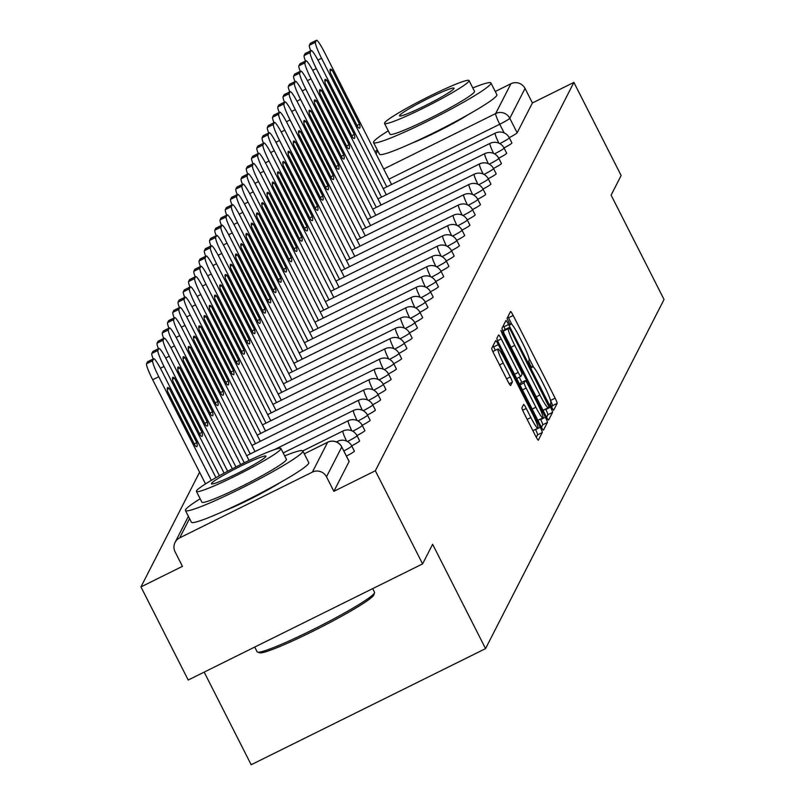 <?xml version="1.0" encoding="UTF-8"?>
<svg xmlns="http://www.w3.org/2000/svg" width="805" height="805" viewBox="0 0 805 805"><rect width="100%" height="100%" fill="white"/><g stroke="black" fill="none" stroke-linecap="round" stroke-linejoin="round"><path stroke-width="1.21" d="M551.767 407.511L553.609 410.298L557.14 403.406A5.172 0.584 63.6 0 0 555.138 398.163L513.198 315.49A5.172 0.584 63.6 0 0 510.571 311.505A5.172 0.584 63.6 0 0 510.531 311.535L507.029 318.408L510.259 324.868L510.742 323.952A16.543 1.872 63.6 0 1 510.853 323.821A16.543 1.872 63.6 0 1 519.255 336.581L522.747 343.463A16.543 1.872 63.6 0 1 529.147 360.238L528.694 361.123L530.092 364.786L531.934 367.583L532.417 366.667A16.543 1.872 63.6 0 1 532.528 366.547A16.543 1.872 63.6 0 1 540.93 379.296L544.422 386.189A16.543 1.872 63.6 0 1 550.821 402.953L550.368 403.838L551.767 407.511M521.932 407.763A5.172 0.584 63.6 0 0 523.924 413.005L535.697 436.199A5.172 0.584 63.6 0 0 538.324 440.184A5.172 0.584 63.6 0 0 538.354 440.144L542.258 432.516A5.172 0.584 63.6 0 0 540.256 427.284L498.315 344.6A5.172 0.584 63.6 0 0 495.689 340.616A5.172 0.584 63.6 0 0 495.649 340.656L491.754 348.283A5.172 0.584 63.6 0 0 493.747 353.526L507.965 381.54A5.172 0.584 63.6 0 0 510.591 385.525A5.172 0.584 63.6 0 0 510.622 385.484L512.292 382.224A5.172 0.584 63.6 0 0 510.3 376.982L503.246 363.095A13.826 1.57 63.6 0 1 497.993 348.978A13.826 1.57 63.6 0 1 505.017 359.634L532.628 414.062A13.826 1.57 63.6 0 1 537.881 428.18A13.826 1.57 63.6 0 1 530.857 417.523L526.259 408.447A5.172 0.584 63.6 0 0 523.632 404.462A5.172 0.584 63.6 0 0 523.592 404.502L521.932 407.763M573.895 82.402L621.138 175.52L611.106 195.142L664.044 299.5L485.556 648.629L432.617 544.271L422.585 563.903L375.341 470.774L573.895 82.402L532.407 102.96L525.041 88.449L509.796 118.285A10.535 0.875 153.1 0 1 499.744 124.242L388.865 179.183M545.971 416.094A5.172 0.584 63.6 0 0 548.597 420.079A5.172 0.584 63.6 0 0 548.628 420.049L552.532 412.422A5.172 0.584 63.6 0 0 550.529 407.179L508.589 324.506A5.172 0.584 63.6 0 0 505.963 320.521L502.028 328.178A5.172 0.584 63.6 0 0 504.031 333.421L545.971 416.094M547.39 422.474L543.496 430.091A5.172 0.584 63.6 0 1 543.456 430.132A5.172 0.584 63.6 0 1 540.829 426.147L498.889 343.473A5.172 0.584 63.6 0 1 496.886 338.231L498.557 334.971A5.172 0.584 63.6 0 1 498.597 334.93A5.172 0.584 63.6 0 1 501.223 338.915L518.229 372.443A5.172 0.584 63.6 0 0 520.855 376.428A5.172 0.584 63.6 0 0 520.885 376.388L521.992 374.224A5.172 0.584 63.6 0 0 520 368.992L502.29 334.075L500.911 330.382L502.753 333.179L545.398 417.232A5.172 0.584 63.6 0 1 547.39 422.474L542.701 424.788L541.433 427.284M223.991 511.044A41.075 3.411 -26.9 0 0 280.502 482.376M412.1 143.079A41.075 3.411 -26.9 0 0 468.611 114.411M422.585 563.903L188.199 680.024L140.956 586.905L199.58 472.223M204.168 672.105L251.17 764.75L485.556 648.629M375.341 470.774L333.864 491.332L326.498 476.822A10.535 10.425 -152.9 0 0 312.38 472.112L179.716 537.841A10.535 10.425 -152.9 0 0 175.088 551.838L182.443 566.348L140.956 586.905M495.266 91.498L510.923 83.74A10.535 10.425 27.1 0 1 525.041 88.449M375.039 151.944A10.535 10.425 27.1 0 1 377.324 149.982M346.452 456.103A10.535 0.875 -26.9 0 0 354.371 451.112L351.765 445.96A10.535 0.875 153.1 0 1 343.836 450.961M351.694 445.839A10.535 0.875 -26.9 0 0 359.624 440.838L357.018 435.686A10.535 0.875 153.1 0 1 347.468 441.512M356.947 435.565A10.535 0.875 -26.9 0 0 364.876 430.564L362.27 425.422A10.535 0.875 153.1 0 1 352.721 431.239M362.2 425.292A10.535 0.875 -26.9 0 0 370.129 420.291L367.523 415.149A10.535 0.875 153.1 0 1 357.973 420.965M367.452 415.018A10.535 0.875 -26.9 0 0 375.382 410.017L372.765 404.875A10.535 0.875 153.1 0 1 363.226 410.691M372.705 404.744A10.535 0.875 -26.9 0 0 380.634 399.753L378.018 394.601A10.535 0.875 153.1 0 1 368.479 400.427M377.958 394.47A10.535 0.875 -26.9 0 0 385.887 389.479L383.271 384.327A10.535 0.875 153.1 0 1 373.731 390.153M383.21 384.196A10.535 0.875 -26.9 0 0 391.139 379.205L388.523 374.053A10.535 0.875 153.1 0 1 378.984 379.88M388.463 373.933A10.535 0.875 -26.9 0 0 396.392 368.932L393.776 363.78A10.535 0.875 153.1 0 1 384.226 369.606M393.705 363.659A10.535 0.875 -26.9 0 0 401.635 358.658L399.028 353.516A10.535 0.875 153.1 0 1 389.479 359.332M398.958 353.385A10.535 0.875 -26.9 0 0 406.887 348.384L404.281 343.242A10.535 0.875 153.1 0 1 394.732 349.058M404.211 343.111A10.535 0.875 -26.9 0 0 412.14 338.11L409.534 332.968A10.535 0.875 153.1 0 1 399.984 338.784M409.463 332.837A10.535 0.875 -26.9 0 0 417.393 327.846L414.786 322.694A10.535 0.875 153.1 0 1 405.237 328.521M414.716 322.564A10.535 0.875 -26.9 0 0 422.645 317.573L420.029 312.421A10.535 0.875 153.1 0 1 410.49 318.247M419.969 312.29A10.535 0.875 -26.9 0 0 427.898 307.299L425.282 302.147A10.535 0.875 153.1 0 1 415.742 307.973M425.221 302.026A10.535 0.875 -26.9 0 0 433.15 297.025L430.534 291.873A10.535 0.875 153.1 0 1 420.995 297.699M430.474 291.752A10.535 0.875 -26.9 0 0 438.403 286.751L435.787 281.609A10.535 0.875 153.1 0 1 426.248 287.425M435.726 281.478A10.535 0.875 -26.9 0 0 443.656 276.477L441.039 271.335A10.535 0.875 153.1 0 1 431.49 277.151M440.969 271.204A10.535 0.875 -26.9 0 0 448.898 266.203L446.292 261.062A10.535 0.875 153.1 0 1 436.743 266.878M446.222 260.931A10.535 0.875 -26.9 0 0 454.151 255.94L451.545 250.788A10.535 0.875 153.1 0 1 441.995 256.614M451.474 250.657A10.535 0.875 -26.9 0 0 459.403 245.666L456.797 240.514A10.535 0.875 153.1 0 1 447.248 246.34M456.727 240.383A10.535 0.875 -26.9 0 0 464.656 235.392L462.05 230.24A10.535 0.875 153.1 0 1 452.501 236.066M461.979 230.119A10.535 0.875 -26.9 0 0 469.909 225.118L467.292 219.966A10.535 0.875 153.1 0 1 457.753 225.792M467.232 219.846A10.535 0.875 -26.9 0 0 475.161 214.844L472.545 209.703A10.535 0.875 153.1 0 1 463.006 215.519M472.485 209.572A10.535 0.875 -26.9 0 0 480.414 204.571L477.798 199.429A10.535 0.875 153.1 0 1 468.258 205.245M477.737 199.298A10.535 0.875 -26.9 0 0 485.667 194.297L483.05 189.155A10.535 0.875 153.1 0 1 473.511 194.971M482.99 189.024A10.535 0.875 -26.9 0 0 490.909 184.033L488.303 178.881A10.535 0.875 153.1 0 1 478.754 184.707M488.233 178.75A10.535 0.875 -26.9 0 0 496.162 173.759L493.556 168.607A10.535 0.875 153.1 0 1 484.006 174.433M493.485 168.476A10.535 0.875 -26.9 0 0 501.414 163.485L498.808 158.333A10.535 0.875 153.1 0 1 489.259 164.16M498.738 158.213A10.535 0.875 -26.9 0 0 506.667 153.212L504.061 148.06A10.535 0.875 153.1 0 1 494.512 153.886M503.99 147.939A10.535 0.875 -26.9 0 0 511.92 142.938L509.313 137.796A10.535 0.875 153.1 0 1 499.764 143.612M333.864 491.332L349.108 461.507A10.535 0.875 -26.9 0 0 349.129 461.386A10.535 0.875 -26.9 0 0 349.018 461.325M532.407 102.96L517.152 132.785A10.535 0.875 153.1 0 1 509.243 137.665M511.869 324.435L508.508 317.804A5.172 0.584 63.6 0 0 507.915 316.677M533.544 367.15L528.905 358.014M551.656 407.28L552.451 405.72A5.172 0.584 63.6 0 0 550.58 400.739M505.238 329.456L503.9 326.82A5.172 0.584 63.6 0 0 503.306 325.693M546.565 417.232L547.843 414.736A5.172 0.584 63.6 0 0 545.84 409.504L545.629 409.081M548.909 406.696L510.692 330.463L508.851 327.665L508.347 328.631A16.543 1.872 63.6 0 0 514.747 345.395L539.913 395.003A16.543 1.872 63.6 0 0 548.316 407.763A16.543 1.872 63.6 0 0 548.426 407.632L548.909 406.696M508.851 327.665L504.161 329.99L508.82 327.695M503.9 333.169A16.543 1.872 63.6 0 1 503.658 330.956L504.141 330.02M542.61 409.473A16.543 1.872 63.6 0 0 543.627 410.077A16.543 1.872 63.6 0 0 543.737 409.956L548.145 407.773M519.235 377.233L521.821 382.335M540.477 419.103L540.708 419.556L545.398 417.232M535.878 407.239A13.826 1.57 63.6 0 0 542.902 417.896A13.826 1.57 63.6 0 0 537.649 403.778L527.919 384.609A5.172 0.584 63.6 0 0 525.293 380.624A5.172 0.584 63.6 0 0 525.263 380.654L524.156 382.828A5.172 0.584 63.6 0 0 526.148 388.06L535.878 407.239L532.175 409.081M537.75 420.059A13.826 1.57 63.6 0 0 538.213 420.22L542.902 417.896M520.664 382.939A5.172 0.584 63.6 0 0 520.604 382.939A5.172 0.584 63.6 0 0 520.573 382.979L525.263 380.654M519.748 384.589L520.573 382.979M542.701 424.788A5.172 0.584 63.6 0 0 540.708 419.556M532.719 430.343A13.826 1.57 63.6 0 0 533.192 430.504L537.881 428.18M497.993 348.978L493.304 351.292A13.826 1.57 63.6 0 0 493.224 352.449M495.327 350.296L493.626 346.925A5.172 0.584 63.6 0 0 493.022 345.788M536.291 437.336L537.569 434.841A5.172 0.584 63.6 0 0 535.567 429.598L535.456 429.377M359.563 124.201L332.063 69.995A32.904 3.723 63.6 0 0 330.412 69.16A32.904 3.723 63.6 0 0 330.483 73.094L357.973 127.291A32.904 3.723 63.6 0 0 359.624 128.136A32.904 3.723 63.6 0 0 359.563 124.201L357.038 125.449M391.552 184.486L324.556 52.426A15.798 1.791 63.6 0 0 316.536 40.25A15.798 1.791 63.6 0 0 316.425 40.371L315.449 42.273A15.798 1.791 63.6 0 0 321.557 58.292L386.782 186.851M310.73 50.796A15.798 1.791 -116.4 0 1 309.351 45.291L310.327 43.389A15.798 1.791 -116.4 0 1 310.438 43.269A15.798 1.791 -116.4 0 1 310.599 43.249M330.08 70.981L332.063 69.995M354.311 134.465L326.81 80.269A32.904 3.723 63.6 0 0 325.16 79.423A32.904 3.723 63.6 0 0 325.23 83.368L352.721 137.564A32.904 3.723 63.6 0 0 354.381 138.4A32.904 3.723 63.6 0 0 354.311 134.465L351.785 135.713M386.299 194.76L319.303 62.699A15.798 1.791 63.6 0 0 311.283 50.524A15.798 1.791 63.6 0 0 311.173 50.635L310.197 52.546A15.798 1.791 63.6 0 0 316.315 68.566L381.53 197.124M305.477 61.069A15.798 1.791 -116.4 0 1 304.099 55.565L305.085 53.653A15.798 1.791 -116.4 0 1 305.186 53.543A15.798 1.791 -116.4 0 1 305.347 53.522M324.828 81.255L326.81 80.269M349.058 144.739L321.557 90.542A32.904 3.723 63.6 0 0 319.907 89.697A32.904 3.723 63.6 0 0 319.977 93.632L347.478 147.838A32.904 3.723 63.6 0 0 349.129 148.673A32.904 3.723 63.6 0 0 349.058 144.739L346.532 145.987M381.057 205.034L314.051 72.973A15.798 1.791 63.6 0 0 306.031 60.798A15.798 1.791 63.6 0 0 305.92 60.908L304.944 62.82A15.798 1.791 63.6 0 0 311.062 78.83L376.287 207.398M300.225 71.343A15.798 1.791 -116.4 0 1 298.856 65.839L299.832 63.927A15.798 1.791 -116.4 0 1 299.943 63.816A15.798 1.791 -116.4 0 1 300.094 63.796M319.575 91.529L321.557 90.542M388.272 130.823A65.819 5.474 -26.9 0 0 373.651 141.801A65.819 5.474 -26.9 0 0 373.55 142.545A65.819 5.474 -26.9 0 0 431.379 119.331A65.819 5.474 -26.9 0 0 490.849 83.74A65.819 5.474 -26.9 0 0 490.949 82.985A65.819 5.474 -26.9 0 0 472.797 87.936M373.55 142.545L379.487 154.248A65.819 5.474 -26.9 0 0 437.316 131.034A65.819 5.474 -26.9 0 0 496.786 95.433A65.819 5.474 -26.9 0 0 496.886 94.688L490.949 82.985M469.053 80.56L474.507 91.327A47.384 3.945 153.1 0 1 474.437 91.861A47.384 3.945 153.1 0 1 431.621 117.5A47.384 3.945 153.1 0 1 389.992 134.204L384.528 123.447A47.384 3.945 -26.9 0 0 426.167 106.733A47.384 3.945 -26.9 0 0 468.983 81.104A47.384 3.945 -26.9 0 0 469.053 80.56A47.384 3.945 -26.9 0 0 427.415 97.274A47.384 3.945 -26.9 0 0 384.599 122.903A47.384 3.945 -26.9 0 0 384.528 123.447M453.98 88.53A30.54 2.536 -26.9 0 0 454.03 88.188A30.54 2.536 -26.9 0 0 427.193 98.955A30.54 2.536 -26.9 0 0 399.602 115.477A30.54 2.536 -26.9 0 0 399.552 115.819A30.54 2.536 -26.9 0 0 426.388 105.053A30.54 2.536 -26.9 0 0 453.98 88.53M373.882 594.684A64.239 5.343 153.1 0 1 373.832 594.885A64.239 5.343 153.1 0 1 373.741 595.116A64.239 5.343 153.1 0 1 318.096 628.655A64.239 5.343 153.1 0 1 259.663 652.815L257.55 652.131A65.819 5.474 -26.9 0 0 317.422 627.377A65.819 5.474 -26.9 0 0 374.436 593.013A65.819 5.474 -26.9 0 0 374.536 592.782A65.819 5.474 -26.9 0 0 374.526 592.269L372.685 588.626M254.722 647.069L257.137 651.829A65.819 5.474 -26.9 0 0 257.55 652.131M200.163 498.788A65.819 5.474 -26.9 0 0 185.542 509.756A65.819 5.474 -26.9 0 0 185.442 510.511A65.819 5.474 -26.9 0 0 243.271 487.297A65.819 5.474 -26.9 0 0 302.74 451.696A65.819 5.474 -26.9 0 0 302.831 450.951A65.819 5.474 -26.9 0 0 284.678 455.902M185.442 510.511L191.379 522.204A65.819 5.474 -26.9 0 0 249.208 498.999A65.819 5.474 -26.9 0 0 308.667 463.398A65.819 5.474 -26.9 0 0 308.768 462.654L302.831 450.951M280.945 448.526L286.399 459.293A47.384 3.945 153.1 0 1 286.328 459.826A47.384 3.945 153.1 0 1 243.513 485.455A47.384 3.945 153.1 0 1 201.874 502.169L196.42 491.412A47.384 3.945 -26.9 0 0 238.059 474.698A47.384 3.945 -26.9 0 0 280.865 449.069A47.384 3.945 -26.9 0 0 280.945 448.526A47.384 3.945 -26.9 0 0 239.306 465.24A47.384 3.945 -26.9 0 0 196.49 490.869A47.384 3.945 -26.9 0 0 196.42 491.412M265.871 456.495A30.54 2.536 -26.9 0 0 265.912 456.153A30.54 2.536 -26.9 0 0 239.085 466.92A30.54 2.536 -26.9 0 0 211.494 483.433A30.54 2.536 -26.9 0 0 211.443 483.785A30.54 2.536 -26.9 0 0 238.28 473.018A30.54 2.536 -26.9 0 0 265.871 456.495M343.805 155.013L316.305 100.816A32.904 3.723 63.6 0 0 314.654 99.971A32.904 3.723 63.6 0 0 314.725 103.905L342.226 158.112A32.904 3.723 63.6 0 0 343.876 158.947A32.904 3.723 63.6 0 0 343.805 155.013L341.29 156.261M375.804 215.307L308.798 83.247A15.798 1.791 63.6 0 0 300.778 71.071A15.798 1.791 63.6 0 0 300.668 71.182L299.691 73.094A15.798 1.791 63.6 0 0 305.809 89.103L371.035 217.672M294.972 81.617A15.798 1.791 -116.4 0 1 293.604 76.113L294.58 74.201A15.798 1.791 -116.4 0 1 294.69 74.09A15.798 1.791 -116.4 0 1 294.841 74.07M314.322 101.792L316.305 100.816M338.553 165.287L311.052 111.09A32.904 3.723 63.6 0 0 309.402 110.245A32.904 3.723 63.6 0 0 309.472 114.179L336.973 168.386A32.904 3.723 63.6 0 0 338.623 169.221A32.904 3.723 63.6 0 0 338.553 165.287L336.037 166.534M370.552 225.581L303.555 93.521A15.798 1.791 63.6 0 0 295.526 81.335A15.798 1.791 63.6 0 0 295.415 81.456L294.439 83.368A15.798 1.791 63.6 0 0 300.557 99.377L365.782 227.946M289.72 91.891A15.798 1.791 -116.4 0 1 288.351 86.387L289.327 84.475A15.798 1.791 -116.4 0 1 289.438 84.354A15.798 1.791 -116.4 0 1 289.589 84.344M309.07 112.066L311.052 111.09M333.3 175.56L305.799 121.354A32.904 3.723 63.6 0 0 304.149 120.519A32.904 3.723 63.6 0 0 304.22 124.453L331.72 178.65A32.904 3.723 63.6 0 0 333.371 179.495A32.904 3.723 63.6 0 0 333.3 175.56L330.785 176.808M365.299 235.855L298.303 103.795A15.798 1.791 63.6 0 0 290.273 91.609A15.798 1.791 63.6 0 0 290.172 91.73L289.196 93.642A15.798 1.791 63.6 0 0 295.304 109.651L360.529 238.22M284.467 102.165A15.798 1.791 -116.4 0 1 283.098 96.66L284.074 94.749A15.798 1.791 -116.4 0 1 284.185 94.628A15.798 1.791 -116.4 0 1 284.346 94.618M303.817 122.34L305.799 121.354M328.048 185.834L300.557 131.628A32.904 3.723 63.6 0 0 298.897 130.792A32.904 3.723 63.6 0 0 298.967 134.727L326.468 188.923A32.904 3.723 63.6 0 0 328.118 189.769A32.904 3.723 63.6 0 0 328.048 185.834L325.532 187.082M360.046 246.129L293.05 114.058A15.798 1.791 63.6 0 0 285.03 101.883A15.798 1.791 63.6 0 0 284.92 102.004L283.944 103.905A15.798 1.791 63.6 0 0 290.052 119.925L355.277 248.483M279.214 112.428A15.798 1.791 -116.4 0 1 277.846 106.934L278.822 105.022A15.798 1.791 -116.4 0 1 278.933 104.902A15.798 1.791 -116.4 0 1 279.094 104.892M298.564 132.614L300.557 131.628M322.795 196.108L295.304 141.901A32.904 3.723 63.6 0 0 293.654 141.066A32.904 3.723 63.6 0 0 293.714 145.001L321.215 199.197A32.904 3.723 63.6 0 0 322.865 200.043A32.904 3.723 63.6 0 0 322.795 196.108L320.279 197.356M354.794 256.393L287.798 124.332A15.798 1.791 63.6 0 0 279.778 112.157A15.798 1.791 63.6 0 0 279.667 112.277L278.691 114.179A15.798 1.791 63.6 0 0 284.799 130.199L350.024 258.757M273.962 122.702A15.798 1.791 -116.4 0 1 272.593 117.198L273.569 115.296A15.798 1.791 -116.4 0 1 273.68 115.175A15.798 1.791 -116.4 0 1 273.841 115.155M293.322 142.888L295.304 141.901M317.542 206.372L290.052 152.175A32.904 3.723 63.6 0 0 288.401 151.33A32.904 3.723 63.6 0 0 288.472 155.274L315.963 209.471A32.904 3.723 63.6 0 0 317.613 210.306A32.904 3.723 63.6 0 0 317.542 206.372L315.027 207.62M349.541 266.666L282.545 134.606A15.798 1.791 63.6 0 0 274.525 122.43A15.798 1.791 63.6 0 0 274.414 122.541L273.438 124.453A15.798 1.791 63.6 0 0 279.546 140.472L344.771 269.031M268.709 132.976A15.798 1.791 -116.4 0 1 267.341 127.472L268.317 125.56A15.798 1.791 -116.4 0 1 268.427 125.449A15.798 1.791 -116.4 0 1 268.588 125.429M288.069 153.161L290.052 152.175M312.3 216.646L284.799 162.449A32.904 3.723 63.6 0 0 283.149 161.604A32.904 3.723 63.6 0 0 283.219 165.538L310.71 219.745A32.904 3.723 63.6 0 0 312.36 220.58A32.904 3.723 63.6 0 0 312.3 216.646L309.774 217.893M344.288 276.94L277.292 144.88A15.798 1.791 63.6 0 0 269.273 132.704A15.798 1.791 63.6 0 0 269.162 132.815L268.186 134.727A15.798 1.791 63.6 0 0 274.294 150.736L339.519 279.305M263.466 143.25A15.798 1.791 -116.4 0 1 262.088 137.746L263.064 135.834A15.798 1.791 -116.4 0 1 263.175 135.723A15.798 1.791 -116.4 0 1 263.336 135.703M282.817 163.435L284.799 162.449M307.047 226.919L279.546 172.723A32.904 3.723 63.6 0 0 277.896 171.878A32.904 3.723 63.6 0 0 277.967 175.812L305.457 230.019A32.904 3.723 63.6 0 0 307.118 230.854A32.904 3.723 63.6 0 0 307.047 226.919L304.521 228.167M339.036 287.214L272.04 155.154A15.798 1.791 63.6 0 0 264.02 142.978A15.798 1.791 63.6 0 0 263.909 143.089L262.933 145.001A15.798 1.791 63.6 0 0 269.051 161.01L334.266 289.579M258.214 153.524A15.798 1.791 -116.4 0 1 256.845 148.019L257.821 146.107A15.798 1.791 -116.4 0 1 257.922 145.997A15.798 1.791 -116.4 0 1 258.083 145.977M277.564 173.699L279.546 172.723M301.795 237.193L274.294 182.997A32.904 3.723 63.6 0 0 272.643 182.151A32.904 3.723 63.6 0 0 272.714 186.086L300.215 240.293A32.904 3.723 63.6 0 0 301.865 241.128A32.904 3.723 63.6 0 0 301.795 237.193L299.269 238.441M333.793 297.488L266.787 165.428A15.798 1.791 63.6 0 0 258.767 153.242A15.798 1.791 63.6 0 0 258.657 153.363L257.68 155.274A15.798 1.791 63.6 0 0 263.799 171.284L329.024 299.852M252.961 163.797A15.798 1.791 -116.4 0 1 251.593 158.293L252.569 156.381A15.798 1.791 -116.4 0 1 252.679 156.261A15.798 1.791 -116.4 0 1 252.83 156.251M272.311 183.973L274.294 182.997M296.542 247.467L269.041 193.26A32.904 3.723 63.6 0 0 267.391 192.425A32.904 3.723 63.6 0 0 267.461 196.36L294.962 250.556A32.904 3.723 63.6 0 0 296.612 251.402A32.904 3.723 63.6 0 0 296.542 247.467L294.026 248.715M328.541 307.762L261.545 175.701A15.798 1.791 63.6 0 0 253.515 163.516A15.798 1.791 63.6 0 0 253.404 163.636L252.428 165.548A15.798 1.791 63.6 0 0 258.546 181.558L323.771 310.126M247.709 174.071A15.798 1.791 -116.4 0 1 246.34 168.567L247.316 166.655A15.798 1.791 -116.4 0 1 247.427 166.534A15.798 1.791 -116.4 0 1 247.578 166.524M267.059 194.246L269.041 193.26M291.289 257.741L263.788 203.534A32.904 3.723 63.6 0 0 262.138 202.699A32.904 3.723 63.6 0 0 262.209 206.633L289.709 260.83A32.904 3.723 63.6 0 0 291.36 261.675A32.904 3.723 63.6 0 0 291.289 257.741L288.774 258.989M323.288 318.035L256.292 185.965A15.798 1.791 63.6 0 0 248.262 173.789A15.798 1.791 63.6 0 0 248.151 173.91L247.175 175.812A15.798 1.791 63.6 0 0 253.293 191.832L318.518 320.39M242.456 184.335A15.798 1.791 -116.4 0 1 241.087 178.841L242.064 176.929A15.798 1.791 -116.4 0 1 242.174 176.808A15.798 1.791 -116.4 0 1 242.335 176.798M261.806 204.52L263.788 203.534M286.037 268.015L258.536 213.808A32.904 3.723 63.6 0 0 256.886 212.973A32.904 3.723 63.6 0 0 256.956 216.907L284.457 271.104A32.904 3.723 63.6 0 0 286.107 271.949A32.904 3.723 63.6 0 0 286.037 268.015L283.521 269.262M318.035 328.299L251.039 196.239A15.798 1.791 63.6 0 0 243.009 184.063A15.798 1.791 63.6 0 0 242.909 184.184L241.933 186.086A15.798 1.791 63.6 0 0 248.041 202.105L313.266 330.664M237.203 194.609A15.798 1.791 -116.4 0 1 235.835 189.105L236.811 187.203A15.798 1.791 -116.4 0 1 236.922 187.082A15.798 1.791 -116.4 0 1 237.083 187.062M256.554 214.794L258.536 213.808M280.784 278.278L253.293 224.082A32.904 3.723 63.6 0 0 251.633 223.237A32.904 3.723 63.6 0 0 251.703 227.181L279.204 281.378A32.904 3.723 63.6 0 0 280.854 282.213A32.904 3.723 63.6 0 0 280.784 278.278L278.268 279.526M312.783 338.573L245.787 206.513A15.798 1.791 63.6 0 0 237.767 194.337A15.798 1.791 63.6 0 0 237.656 194.448L236.68 196.36A15.798 1.791 63.6 0 0 242.788 212.379L308.013 340.938M231.951 204.883A15.798 1.791 -116.4 0 1 230.582 199.378L231.558 197.467A15.798 1.791 -116.4 0 1 231.669 197.356A15.798 1.791 -116.4 0 1 231.83 197.336M251.301 225.068L253.293 224.082M275.531 288.552L248.041 234.356A32.904 3.723 63.6 0 0 246.39 233.51A32.904 3.723 63.6 0 0 246.451 237.445L273.952 291.651A32.904 3.723 63.6 0 0 275.602 292.487A32.904 3.723 63.6 0 0 275.531 288.552L273.016 289.8M307.53 348.847L240.534 216.787A15.798 1.791 63.6 0 0 232.514 204.611A15.798 1.791 63.6 0 0 232.404 204.722L231.427 206.633A15.798 1.791 63.6 0 0 237.535 222.643L302.761 351.211M226.698 215.156A15.798 1.791 -116.4 0 1 225.33 209.652L226.306 207.74A15.798 1.791 -116.4 0 1 226.416 207.63A15.798 1.791 -116.4 0 1 226.577 207.61M246.058 235.342L248.041 234.356M270.279 298.826L242.788 244.629A32.904 3.723 63.6 0 0 241.138 243.784A32.904 3.723 63.6 0 0 241.208 247.719L268.699 301.925A32.904 3.723 63.6 0 0 270.349 302.761A32.904 3.723 63.6 0 0 270.279 298.826L267.763 300.074M302.278 359.121L235.281 227.06A15.798 1.791 63.6 0 0 227.262 214.885A15.798 1.791 63.6 0 0 227.151 214.995L226.175 216.907A15.798 1.791 63.6 0 0 232.283 232.917L297.508 361.485M221.445 225.43A15.798 1.791 -116.4 0 1 220.077 219.926L221.053 218.014A15.798 1.791 -116.4 0 1 221.164 217.903A15.798 1.791 -116.4 0 1 221.325 217.883M240.806 245.606L242.788 244.629M265.036 309.1L237.535 254.903A32.904 3.723 63.6 0 0 235.885 254.058A32.904 3.723 63.6 0 0 235.956 257.992L263.446 312.199A32.904 3.723 63.6 0 0 265.107 313.034A32.904 3.723 63.6 0 0 265.036 309.1L262.511 310.348M297.025 369.394L230.029 237.334A15.798 1.791 63.6 0 0 222.009 225.148A15.798 1.791 63.6 0 0 221.898 225.269L220.922 227.181A15.798 1.791 63.6 0 0 227.03 243.191L292.255 371.759M216.203 235.704A15.798 1.791 -116.4 0 1 214.824 230.2L215.8 228.288A15.798 1.791 -116.4 0 1 215.911 228.167A15.798 1.791 -116.4 0 1 216.072 228.157M235.553 255.879L237.535 254.903M259.784 319.374L232.283 265.167A32.904 3.723 63.6 0 0 230.633 264.332A32.904 3.723 63.6 0 0 230.703 268.266L258.194 322.463A32.904 3.723 63.6 0 0 259.854 323.308A32.904 3.723 63.6 0 0 259.784 319.374L257.258 320.621M291.782 379.668L224.776 247.608A15.798 1.791 63.6 0 0 216.756 235.422A15.798 1.791 63.6 0 0 216.646 235.543L215.67 237.455A15.798 1.791 63.6 0 0 221.788 253.464L287.003 382.033M210.95 245.978A15.798 1.791 -116.4 0 1 209.582 240.474L210.558 238.562A15.798 1.791 -116.4 0 1 210.658 238.441A15.798 1.791 -116.4 0 1 210.819 238.431M230.3 266.153L232.283 265.167M254.531 329.648L227.03 275.441A32.904 3.723 63.6 0 0 225.38 274.606A32.904 3.723 63.6 0 0 225.45 278.54L252.951 332.737A32.904 3.723 63.6 0 0 254.601 333.582A32.904 3.723 63.6 0 0 254.531 329.648L252.005 330.895M286.53 389.942L219.524 257.872A15.798 1.791 63.6 0 0 211.504 245.696A15.798 1.791 63.6 0 0 211.393 245.817L210.417 247.719A15.798 1.791 63.6 0 0 216.535 263.738L281.76 392.297M205.698 256.242A15.798 1.791 -116.4 0 1 204.329 250.747L205.305 248.836A15.798 1.791 -116.4 0 1 205.416 248.715A15.798 1.791 -116.4 0 1 205.567 248.705M225.048 276.427L227.03 275.441M249.278 339.921L221.778 285.715A32.904 3.723 63.6 0 0 220.127 284.879A32.904 3.723 63.6 0 0 220.198 288.814L247.699 343.011A32.904 3.723 63.6 0 0 249.349 343.856A32.904 3.723 63.6 0 0 249.278 339.921L246.763 341.169M281.277 400.206L214.281 268.146A15.798 1.791 63.6 0 0 206.251 255.97A15.798 1.791 63.6 0 0 206.14 256.091L205.164 257.992A15.798 1.791 63.6 0 0 211.282 274.012L276.507 402.57M200.445 266.515A15.798 1.791 -116.4 0 1 199.077 261.011L200.053 259.109A15.798 1.791 -116.4 0 1 200.163 258.989A15.798 1.791 -116.4 0 1 200.314 258.969M219.795 286.701L221.778 285.715M244.026 350.185L216.525 295.988A32.904 3.723 63.6 0 0 214.875 295.143A32.904 3.723 63.6 0 0 214.945 299.088L242.446 353.284A32.904 3.723 63.6 0 0 244.096 354.12A32.904 3.723 63.6 0 0 244.026 350.185L241.51 351.433M276.024 410.48L209.028 278.419A15.798 1.791 63.6 0 0 200.998 266.244A15.798 1.791 63.6 0 0 200.898 266.354L199.912 268.266A15.798 1.791 63.6 0 0 206.03 284.286L271.255 412.844M195.192 276.789A15.798 1.791 -116.4 0 1 193.824 271.285L194.8 269.373A15.798 1.791 -116.4 0 1 194.911 269.262A15.798 1.791 -116.4 0 1 195.072 269.242M214.543 296.975L216.525 295.988M238.773 360.459L211.272 306.262A32.904 3.723 63.6 0 0 209.622 305.417A32.904 3.723 63.6 0 0 209.692 309.351L237.193 363.558A32.904 3.723 63.6 0 0 238.844 364.393A32.904 3.723 63.6 0 0 238.773 360.459L236.257 361.707M270.772 420.753L203.776 288.693A15.798 1.791 63.6 0 0 195.756 276.518A15.798 1.791 63.6 0 0 195.645 276.628L194.669 278.54A15.798 1.791 63.6 0 0 200.777 294.55L266.002 423.118M189.94 287.063A15.798 1.791 -116.4 0 1 188.571 281.559L189.547 279.647A15.798 1.791 -116.4 0 1 189.658 279.536A15.798 1.791 -116.4 0 1 189.819 279.516M209.29 307.248L211.272 306.262M233.52 370.733L206.03 316.536A32.904 3.723 63.6 0 0 204.369 315.691A32.904 3.723 63.6 0 0 204.44 319.625L231.941 373.832A32.904 3.723 63.6 0 0 233.591 374.667A32.904 3.723 63.6 0 0 233.52 370.733L231.005 371.98M265.519 431.027L198.523 298.967A15.798 1.791 63.6 0 0 190.503 286.791A15.798 1.791 63.6 0 0 190.393 286.902L189.417 288.814A15.798 1.791 63.6 0 0 195.524 304.823L260.75 433.392M184.687 297.337A15.798 1.791 -116.4 0 1 183.319 291.833L184.295 289.921A15.798 1.791 -116.4 0 1 184.405 289.81A15.798 1.791 -116.4 0 1 184.566 289.79M204.037 317.512L206.03 316.536M228.268 381.007L200.777 326.81A32.904 3.723 63.6 0 0 199.127 325.965A32.904 3.723 63.6 0 0 199.187 329.899L226.688 384.106A32.904 3.723 63.6 0 0 228.338 384.941A32.904 3.723 63.6 0 0 228.268 381.007L225.752 382.254M260.267 441.301L193.27 309.241A15.798 1.791 63.6 0 0 185.251 297.055A15.798 1.791 63.6 0 0 185.14 297.176L184.164 299.088A15.798 1.791 63.6 0 0 190.272 315.097L255.497 443.666M179.435 307.611A15.798 1.791 -116.4 0 1 178.066 302.106L179.042 300.195A15.798 1.791 -116.4 0 1 179.153 300.074A15.798 1.791 -116.4 0 1 179.314 300.064M198.795 327.786L200.777 326.81M223.015 391.28L195.524 337.074A32.904 3.723 63.6 0 0 193.874 336.238A32.904 3.723 63.6 0 0 193.945 340.173L221.435 394.37A32.904 3.723 63.6 0 0 223.086 395.215A32.904 3.723 63.6 0 0 223.015 391.28L220.5 392.528M255.014 451.575L188.018 319.515A15.798 1.791 63.6 0 0 179.998 307.329A15.798 1.791 63.6 0 0 179.887 307.45L178.911 309.362A15.798 1.791 63.6 0 0 185.019 325.371L250.244 453.94M174.182 317.884A15.798 1.791 -116.4 0 1 172.813 312.38L173.789 310.468A15.798 1.791 -116.4 0 1 173.9 310.348A15.798 1.791 -116.4 0 1 174.061 310.338M193.542 338.06L195.524 337.074M217.773 401.554L190.272 347.347A32.904 3.723 63.6 0 0 188.622 346.512A32.904 3.723 63.6 0 0 188.692 350.447L216.183 404.643A32.904 3.723 63.6 0 0 217.843 405.489A32.904 3.723 63.6 0 0 217.773 401.554L215.247 402.802M249.067 460.46L182.765 329.778A15.798 1.791 63.6 0 0 174.745 317.603A15.798 1.791 63.6 0 0 174.635 317.723L173.659 319.625A15.798 1.791 63.6 0 0 179.767 335.645L244.267 462.784M168.939 328.158A15.798 1.791 -116.4 0 1 167.561 322.654L168.537 320.742A15.798 1.791 -116.4 0 1 168.648 320.621A15.798 1.791 -116.4 0 1 168.809 320.611M188.29 348.334L190.272 347.347M212.52 411.828L185.019 357.621A32.904 3.723 63.6 0 0 183.369 356.786A32.904 3.723 63.6 0 0 183.439 360.721L210.93 414.917A32.904 3.723 63.6 0 0 212.59 415.762A32.904 3.723 63.6 0 0 212.52 411.828L209.994 413.076M240.675 464.555L177.513 340.052A15.798 1.791 63.6 0 0 169.493 327.877A15.798 1.791 63.6 0 0 169.382 327.997L168.406 329.899A15.798 1.791 63.6 0 0 174.524 345.919L235.925 466.95M163.687 338.422A15.798 1.791 -116.4 0 1 162.318 332.918L163.294 331.016A15.798 1.791 -116.4 0 1 163.395 330.895A15.798 1.791 -116.4 0 1 163.556 330.875M183.037 358.607L185.019 357.621M207.267 422.092L179.767 367.895A32.904 3.723 63.6 0 0 178.116 367.05A32.904 3.723 63.6 0 0 178.187 370.994L205.688 425.191A32.904 3.723 63.6 0 0 207.338 426.026A32.904 3.723 63.6 0 0 207.267 422.092L204.742 423.339M232.363 468.782L172.26 350.326A15.798 1.791 63.6 0 0 164.24 338.15A15.798 1.791 63.6 0 0 164.129 338.261L163.153 340.173A15.798 1.791 63.6 0 0 169.271 356.192L227.644 471.257M158.434 348.696A15.798 1.791 -116.4 0 1 157.066 343.192L158.042 341.28A15.798 1.791 -116.4 0 1 158.152 341.169A15.798 1.791 -116.4 0 1 158.303 341.149M177.784 368.881L179.767 367.895M202.015 432.366L174.514 378.169A32.904 3.723 63.6 0 0 172.864 377.324A32.904 3.723 63.6 0 0 172.934 381.258L200.435 435.465A32.904 3.723 63.6 0 0 202.085 436.3A32.904 3.723 63.6 0 0 202.015 432.366L199.499 433.613M224.112 473.149L167.017 360.6A15.798 1.791 63.6 0 0 158.988 348.424A15.798 1.791 63.6 0 0 158.877 348.535L157.901 350.447A15.798 1.791 63.6 0 0 164.019 366.456L219.443 475.715M153.181 358.97A15.798 1.791 -116.4 0 1 151.813 353.465L152.789 351.554A15.798 1.791 -116.4 0 1 152.9 351.443A15.798 1.791 -116.4 0 1 153.051 351.423M172.532 379.155L174.514 378.169M196.762 442.639L169.261 388.443A32.904 3.723 63.6 0 0 167.611 387.597A32.904 3.723 63.6 0 0 167.681 391.532L195.182 445.739A32.904 3.723 63.6 0 0 196.833 446.574A32.904 3.723 63.6 0 0 196.762 442.639L194.246 443.887M215.951 477.677L161.765 370.874A15.798 1.791 63.6 0 0 153.735 358.698A15.798 1.791 63.6 0 0 153.634 358.809L152.658 360.721A15.798 1.791 63.6 0 0 158.766 376.73L211.333 480.354M205.517 483.906L152.668 379.749A15.798 1.791 -116.4 0 1 146.56 363.739L147.536 361.827A15.798 1.791 -116.4 0 1 147.647 361.717A15.798 1.791 -116.4 0 1 147.808 361.697M167.279 389.419L169.261 388.443M312.38 472.112L327.625 442.277L304.3 453.839L327.695 442.207A10.535 1.187 -116.4 0 1 327.806 442.197M189.547 518.601L179.716 537.841M504.141 132.916L499.744 124.242A10.535 1.187 63.6 0 1 495.669 113.565L510.923 83.74M383.713 169.03L495.669 113.565A10.535 10.425 27.1 0 1 509.796 118.285L517.152 132.785M377.656 150.636L376.016 153.856M498.899 143.189A10.535 1.187 -116.4 0 1 495.166 133.197A10.535 1.187 -116.4 0 1 495.246 133.117A10.535 10.535 0 0 1 509.313 137.796M493.646 153.453A10.535 1.187 -116.4 0 1 489.913 143.471A10.535 1.187 -116.4 0 1 489.993 143.391A10.535 10.535 0 0 1 504.061 148.06M488.394 163.727A10.535 1.187 -116.4 0 1 484.67 153.745A10.535 1.187 -116.4 0 1 484.741 153.664A10.535 10.535 0 0 1 498.808 158.333M483.141 174.001A10.535 1.187 -116.4 0 1 479.418 164.019A10.535 1.187 -116.4 0 1 479.488 163.938A10.535 10.535 0 0 1 493.556 168.607M477.888 184.275A10.535 1.187 -116.4 0 1 474.165 174.282A10.535 1.187 -116.4 0 1 474.236 174.212A10.535 10.535 0 0 1 488.303 178.881M472.646 194.548A10.535 1.187 -116.4 0 1 468.913 184.556A10.535 1.187 -116.4 0 1 468.983 184.486A10.535 10.535 0 0 1 483.05 189.155M467.393 204.822A10.535 1.187 -116.4 0 1 463.66 194.83A10.535 1.187 -116.4 0 1 463.73 194.75A10.535 10.535 0 0 1 477.798 199.429M462.14 215.096A10.535 1.187 -116.4 0 1 458.407 205.104A10.535 1.187 -116.4 0 1 458.478 205.023A10.535 10.535 0 0 1 472.545 209.703M456.888 225.37A10.535 1.187 -116.4 0 1 453.155 215.378A10.535 1.187 -116.4 0 1 453.235 215.297A10.535 10.535 0 0 1 467.292 219.966M451.635 235.634A10.535 1.187 -116.4 0 1 447.902 225.652A10.535 1.187 -116.4 0 1 447.983 225.571A10.535 10.535 0 0 1 462.05 230.24M446.383 245.907A10.535 1.187 -116.4 0 1 442.659 235.925A10.535 1.187 -116.4 0 1 442.73 235.845A10.535 10.535 0 0 1 456.797 240.514M441.13 256.181A10.535 1.187 -116.4 0 1 437.407 246.189A10.535 1.187 -116.4 0 1 437.477 246.119A10.535 10.535 0 0 1 451.545 250.788M435.877 266.455A10.535 1.187 -116.4 0 1 432.154 256.463A10.535 1.187 -116.4 0 1 432.225 256.393A10.535 10.535 0 0 1 446.292 261.062M430.625 276.729A10.535 1.187 -116.4 0 1 426.902 266.737A10.535 1.187 -116.4 0 1 426.972 266.656A10.535 10.535 0 0 1 441.039 271.335M425.382 287.003A10.535 1.187 -116.4 0 1 421.649 277.011A10.535 1.187 -116.4 0 1 421.719 276.93A10.535 10.535 0 0 1 435.787 281.609M420.13 297.276A10.535 1.187 -116.4 0 1 416.396 287.284A10.535 1.187 -116.4 0 1 416.467 287.204A10.535 10.535 0 0 1 430.534 291.873M414.877 307.54A10.535 1.187 -116.4 0 1 411.144 297.558A10.535 1.187 -116.4 0 1 411.214 297.478A10.535 10.535 0 0 1 425.282 302.147M409.624 317.814A10.535 1.187 -116.4 0 1 405.891 307.832A10.535 1.187 -116.4 0 1 405.972 307.752A10.535 10.535 0 0 1 420.029 312.421M404.372 328.088A10.535 1.187 -116.4 0 1 400.638 318.096A10.535 1.187 -116.4 0 1 400.719 318.025A10.535 10.535 0 0 1 414.786 322.694M399.119 338.362A10.535 1.187 -116.4 0 1 395.396 328.37A10.535 1.187 -116.4 0 1 395.466 328.299A10.535 10.535 0 0 1 409.534 332.968M393.866 348.635A10.535 1.187 -116.4 0 1 390.143 338.643A10.535 1.187 -116.4 0 1 390.214 338.563A10.535 10.535 0 0 1 404.281 343.242M388.614 358.909A10.535 1.187 -116.4 0 1 384.891 348.917A10.535 1.187 -116.4 0 1 384.961 348.837A10.535 10.535 0 0 1 399.028 353.516M383.371 369.183A10.535 1.187 -116.4 0 1 379.638 359.191A10.535 1.187 -116.4 0 1 379.708 359.111A10.535 10.535 0 0 1 393.776 363.78M378.119 379.447A10.535 1.187 -116.4 0 1 374.385 369.465A10.535 1.187 -116.4 0 1 374.456 369.384A10.535 10.535 0 0 1 388.523 374.053M372.866 389.721A10.535 1.187 -116.4 0 1 369.133 379.739A10.535 1.187 -116.4 0 1 369.203 379.658A10.535 10.535 0 0 1 383.271 384.327M367.613 399.994A10.535 1.187 -116.4 0 1 363.88 390.002A10.535 1.187 -116.4 0 1 363.951 389.932A10.535 10.535 0 0 1 378.018 394.601M362.361 410.268A10.535 1.187 -116.4 0 1 358.627 400.276A10.535 1.187 -116.4 0 1 358.708 400.206A10.535 10.535 0 0 1 372.765 404.875M357.108 420.542A10.535 1.187 -116.4 0 1 353.375 410.55A10.535 1.187 -116.4 0 1 353.455 410.47A10.535 10.535 0 0 1 367.523 415.149M351.855 430.816A10.535 1.187 -116.4 0 1 348.132 420.824A10.535 1.187 -116.4 0 1 348.203 420.743A10.535 10.535 0 0 1 362.27 425.422M346.603 441.09A10.535 1.187 -116.4 0 1 342.88 431.098A10.535 1.187 -116.4 0 1 342.95 431.017A10.535 10.535 0 0 1 357.018 435.686M337.728 442.569A10.535 1.187 -116.4 0 1 337.627 441.371A10.535 1.187 -116.4 0 1 337.698 441.291A10.535 10.535 0 0 1 351.765 445.96M349.108 461.507L341.753 446.996L326.498 476.822M341.652 446.815A10.535 0.875 153.1 0 1 341.763 446.876A10.535 0.875 153.1 0 1 341.753 446.996A10.535 10.425 27.1 0 0 327.625 442.277A10.535 1.187 -116.4 0 1 327.695 442.207A10.535 10.535 0 0 1 341.763 446.876L349.129 461.386M531.461 367.14L532.417 366.667M509.786 324.415L510.742 323.952M508.508 317.804L513.198 315.49M550.499 400.457L555.138 398.163M552.451 405.72L557.14 403.406M503.9 326.82L508.589 324.506M545.84 409.504L550.529 407.179M547.843 414.736L552.532 412.422M503.658 330.956L508.347 328.631M511.034 347.237L514.747 345.395M536.2 396.845L539.913 395.003M497.611 340.706L501.223 338.915M514.516 374.285L518.229 372.443M520.855 376.428L516.659 378.511L520.805 376.438M502.018 333.542L502.753 333.179M519.919 384.921L524.156 382.828M522.445 389.902L526.148 388.06M522.646 410.238L526.259 408.447M527.154 419.355L530.857 417.523M499.533 364.927L503.246 363.095M506.587 378.823L510.3 376.982M509.183 383.764L512.292 382.224M493.626 346.925L498.315 344.6M535.567 429.598L540.256 427.284M537.569 434.841L542.258 432.516M317.945 60.083L321.557 58.292M309.351 45.291L315.449 42.273M310.327 43.389L316.425 40.371M312.692 70.357L316.315 68.566M304.099 55.565L310.197 52.546M305.085 53.653L311.173 50.635M307.44 80.631L311.062 78.83M298.856 65.839L304.944 62.82M299.832 63.927L305.92 60.908M302.187 90.905L305.809 89.103M293.604 76.113L299.691 73.094M294.58 74.201L300.668 71.182M296.934 101.168L300.557 99.377M288.351 86.387L294.439 83.368M289.327 84.475L295.415 81.456M291.682 111.442L295.304 109.651M283.098 96.66L289.196 93.642M284.074 94.749L290.172 91.73M286.429 121.716L290.052 119.925M277.846 106.934L283.944 103.905M278.822 105.022L284.92 102.004M281.176 131.99L284.799 130.199M272.593 117.198L278.691 114.179M273.569 115.296L279.667 112.277M275.934 142.264L279.546 140.472M267.341 127.472L273.438 124.453M268.317 125.56L274.414 122.541M270.681 152.537L274.294 150.736M262.088 137.746L268.186 134.727M263.064 135.834L269.162 132.815M265.429 162.811L269.051 161.01M256.845 148.019L262.933 145.001M257.821 146.107L263.909 143.089M260.176 173.075L263.799 171.284M251.593 158.293L257.68 155.274M252.569 156.381L258.657 153.363M254.923 183.349L258.546 181.558M246.34 168.567L252.428 165.548M247.316 166.655L253.404 163.636M249.671 193.623L253.293 191.832M241.087 178.841L247.175 175.812M242.064 176.929L248.151 173.91M244.418 203.896L248.041 202.105M235.835 189.105L241.933 186.086M236.811 187.203L242.909 184.184M239.166 214.17L242.788 212.379M230.582 199.378L236.68 196.36M231.558 197.467L237.656 194.448M233.913 224.444L237.535 222.643M225.33 209.652L231.427 206.633M226.306 207.74L232.404 204.722M228.67 234.718L232.283 232.917M220.077 219.926L226.175 216.907M221.053 218.014L227.151 214.995M223.418 244.982L227.03 243.191M214.824 230.2L220.922 227.181M215.8 228.288L221.898 225.269M218.165 255.255L221.788 253.464M209.582 240.474L215.67 237.455M210.558 238.562L216.646 235.543M212.912 265.529L216.535 263.738M204.329 250.747L210.417 247.719M205.305 248.836L211.393 245.817M207.66 275.803L211.282 274.012M199.077 261.011L205.164 257.992M200.053 259.109L206.14 256.091M202.407 286.077L206.03 284.286M193.824 271.285L199.912 268.266M194.8 269.373L200.898 266.354M197.155 296.351L200.777 294.55M188.571 281.559L194.669 278.54M189.547 279.647L195.645 276.628M191.902 306.625L195.524 304.823M183.319 291.833L189.417 288.814M184.295 289.921L190.393 286.902M186.649 316.888L190.272 315.097M178.066 302.106L184.164 299.088M179.042 300.195L185.14 297.176M181.407 327.162L185.019 325.371M172.813 312.38L178.911 309.362M173.789 310.468L179.887 307.45M176.154 337.436L179.767 335.645M167.561 322.654L173.659 319.625M168.537 320.742L174.635 317.723M170.902 347.71L174.524 345.919M162.318 332.918L168.406 329.899M163.294 331.016L169.382 327.997M165.649 357.984L169.271 356.192M157.066 343.192L163.153 340.173M158.042 341.28L164.129 338.261M160.396 368.257L164.019 366.456M151.813 353.465L157.901 350.447M152.789 351.554L158.877 348.535M152.668 379.749L158.766 376.73M146.56 363.739L152.658 360.721M147.536 361.827L153.634 358.809M383.19 188.632L495.246 133.117M377.948 198.905L489.993 143.391M372.695 209.179L484.741 153.664M367.442 219.453L479.488 163.938M362.19 229.717L474.236 174.212M356.937 239.991L468.983 184.486M351.684 250.264L463.73 194.75M346.432 260.538L458.478 205.023M341.179 270.812L453.235 215.297M335.927 281.086L447.983 225.571M330.684 291.36L442.73 235.845M325.431 301.623L437.477 246.119M320.179 311.897L432.225 256.393M314.926 322.171L426.972 266.656M309.673 332.445L421.719 276.93M304.421 342.719L416.467 287.204M299.168 352.993L411.214 297.478M293.916 363.266L405.972 307.752M288.663 373.53L400.719 318.025M283.42 383.804L395.466 328.299M278.168 394.078L390.214 338.563M272.915 404.351L384.961 348.837M267.663 414.625L379.708 359.111M262.41 424.899L374.456 369.384M257.157 435.173L369.203 379.658M251.905 445.437L363.951 389.932M246.652 455.711L358.708 400.206M274.404 449.633L353.455 410.47M283.189 452.953L348.203 420.743M302.811 450.911L342.95 431.017M336.43 441.925L337.698 441.291M188.4 516.347L175.088 542.399M531.431 367.09L532.528 366.547M509.756 324.375L510.853 323.821M543.627 410.077L548.316 407.763M520.604 382.939L525.293 380.624M310.438 43.269L316.536 40.25M305.186 53.543L311.283 50.524M299.943 63.816L306.031 60.798M373.832 594.885L374.536 592.782M294.69 74.09L300.778 71.071M289.438 84.354L295.526 81.335M284.185 94.628L290.273 91.609M278.933 104.902L285.03 101.883M273.68 115.175L279.778 112.157M268.427 125.449L274.525 122.43M263.175 135.723L269.273 132.704M257.922 145.997L264.02 142.978M252.679 156.261L258.767 153.242M247.427 166.534L253.515 163.516M242.174 176.808L248.262 173.789M236.922 187.082L243.009 184.063M231.669 197.356L237.767 194.337M226.416 207.63L232.514 204.611M221.164 217.903L227.262 214.885M215.911 228.167L222.009 225.148M210.658 238.441L216.756 235.422M205.416 248.715L211.504 245.696M200.163 258.989L206.251 255.97M194.911 269.262L200.998 266.244M189.658 279.536L195.756 276.518M184.405 289.81L190.503 286.791M179.153 300.074L185.251 297.055M173.9 310.348L179.998 307.329M168.648 320.621L174.745 317.603M163.395 330.895L169.493 327.877M158.152 341.169L164.24 338.15M152.9 351.443L158.988 348.424M147.647 361.717L153.735 358.698"/></g></svg>
